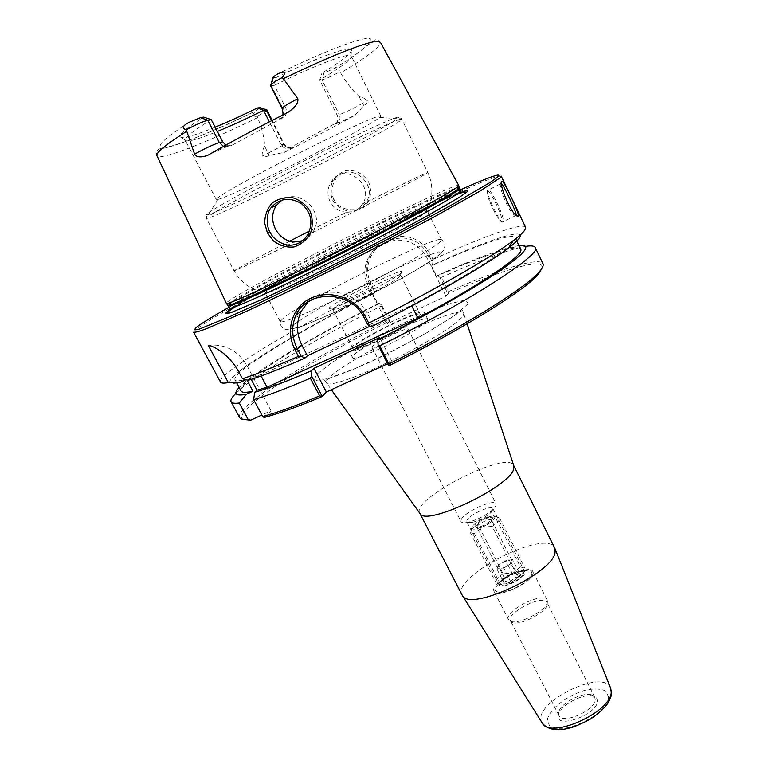 <?xml version="1.0" encoding="UTF-8"?>
<svg xmlns="http://www.w3.org/2000/svg" width="768" height="768" viewBox="0 0 768 768"><rect width="100%" height="100%" fill="white"/><g stroke="black" fill="none" stroke-linecap="round" stroke-linejoin="round"><path stroke-width="0.58" stroke-dasharray="3.84 2.88" d="M466.896 520.656L466.867 521.914C467.424 522.854 469.152 523.027 472.061 522.432C478.8 520.675 484.867 517.594 490.262 513.197C492.47 511.2 493.354 509.702 492.912 508.704C491.539 504.47 468.442 515.107 466.896 520.656M461.126 519.907L461.069 521.616C461.798 522.874 464.112 523.104 468 522.298C477.082 519.907 485.27 515.76 492.557 509.846L496.118 505.354L496.099 503.846C494.246 498.221 463.306 512.467 461.126 519.907M407.808 330.048C404.736 334.493 372.202 350.371 372.086 347.501C369.984 345.206 407.539 326.16 408.144 329.213L407.808 330.048M419.818 513.293L419.722 513.12C410.64 498.902 507.552 449.741 513.658 465.466L513.744 465.638M389.779 321.053L388.301 320.006L381.226 306.029L381.667 305.011L389.789 321.091C309.206 361.133 229.939 411.888 243.158 419.424M389.789 321.091L387.322 323.779L445.939 296.17L447.878 293.722L439.786 277.334L441.446 277.363L448.483 291.61L447.859 293.674M542.333 267.648C543.744 257.165 500.976 270.269 447.878 293.722M388.704 365.875L392.016 361.728L387.619 363.754M264.202 417.485L271.037 410.765L261.85 415.018M462.029 594.902C450.854 576.614 546.518 528.077 554.669 547.901M597.485 701.222L596.794 698.342L594.317 696.422C585.408 692.035 560.189 704.832 558.47 714.614C553.67 730.042 597.293 715.258 597.485 701.222M498.883 583.373L498.96 584.822C500.602 589.872 524.064 579.235 524.832 573.062L524.726 571.747C523.91 570.422 521.616 570.182 517.843 571.027L502.435 578.842L498.883 583.373M595.181 699.658L594.768 697.363L592.234 695.184C583.93 691.085 560.294 703.075 558.691 712.205L558.95 715.526C562.349 724.81 595.344 710.419 595.181 699.658M547.21 604.397L546.989 602.448C543.552 593.77 505.603 613.018 510.576 620.918L512.41 622.416C519.658 626.074 545.789 612.816 547.123 604.81L547.21 604.397M547.411 602.15L547.181 600.096C543.552 590.928 503.318 611.347 508.57 619.68L510.499 621.264C518.16 625.133 545.914 611.05 547.315 602.592L547.411 602.15M533.03 573.571L532.858 571.622C529.517 563.04 489.101 583.546 494.054 591.312C496.522 599.002 532.051 582.883 533.03 573.571M531.907 574.013C532.253 570.586 528.922 569.626 521.914 571.114C513.85 573.245 506.582 576.931 500.102 582.173C492.019 590.352 493.814 593.51 505.488 591.667C516.614 588.96 530.976 579.331 531.907 574.013M261.091 375.974L260.611 375.082L411.485 305.338L411.773 305.904M370.118 326.179L373.181 324.73L371.155 326.832M373.181 324.73L367.728 314.016C357.168 291.571 324.893 284.861 308.429 301.478M392.016 361.728L379.699 337.536M248.227 380.294L250.589 378.288L260.611 375.082M250.589 378.288L251.174 379.373M411.485 305.338C476.976 270.566 519.149 242.102 515.098 237.571C512.707 232.541 476.755 245.395 431.491 265.968L432.317 265.114L431.789 261.149L429.034 255.581C419.328 239.53 406.166 234.518 389.53 240.547L384.25 243.13C378.653 245.962 374.333 250.186 371.29 255.802C366.653 265.018 366.509 274.301 370.858 283.651L373.622 289.123L373.92 293.146L372.893 294.086L378.019 304.214L379.027 303.226L381.667 305.011M520.138 235.066C517.296 229.997 479.453 243.638 432.317 265.114M239.635 417.619C234.24 406.934 310.694 358.685 388.301 320.006M387.322 323.779L368.189 285.994C363.734 276.643 363.696 267.418 368.074 258.298C370.992 252.73 375.264 248.544 380.88 245.722L386.218 243.101C400.358 235.747 419.885 242.726 426.893 257.683L445.939 296.17M439.786 277.334L437.395 275.395L436.589 276.288L431.491 265.968M448.483 291.61C498.518 269.549 539.453 256.474 542.957 263.741M373.622 289.123L372.038 288.845L369.658 284.141C361.738 269.194 368.746 248.803 383.827 241.709L389.146 239.098C406.675 232.714 420.528 237.917 430.694 254.688L433.066 259.478L431.789 261.149M373.92 293.146C285.475 337.21 200.131 391.056 240 382.493M372.038 288.845C294.259 327.821 216.595 374.17 220.483 382.07M516.202 215.405L514.714 215.299C507.514 210.931 497.587 183.197 500.957 183.389L501.37 183.494M333.994 199.469C339.091 211.44 360.97 214.022 366.624 201.389C378.307 183.034 348.528 160.195 335.626 179.232C331.344 186.365 330.797 193.114 333.994 199.469L332.669 200.064C330.403 194.966 330.24 188.957 332.189 182.035C335.386 176.554 339.888 172.771 345.715 170.678C354.806 169.2 363.792 173.76 368.65 182.141C372.307 191.702 370.8 199.978 364.118 206.966C358.992 210.317 353.28 211.651 347.002 210.96C340.291 208.483 335.52 204.845 332.669 200.064M458.717 185.443C455.021 181.075 224.861 297.84 226.205 303.408M260.304 107.683L255.994 110.765C251.299 115.037 251.741 116.861 257.318 116.227L257.501 117.629C261.83 127.325 264.221 136.886 264.662 146.314C263.126 148.31 262.243 151.594 262.003 156.163C263.29 157.382 265.699 157.142 269.242 155.443L284.678 152.246C310.07 139.488 333.456 127.19 354.835 115.373L363.888 105.581C366.547 104.035 367.67 102.374 367.277 100.627C363.85 97.872 361.085 96.451 358.982 96.355C352.166 90.077 346.042 82.272 340.618 72.922L339.59 71.942C341.222 67.056 339.264 66.019 333.706 68.832L323.923 72.95L321.878 73.142L319.67 80.083C340.973 67.354 351.514 59.347 351.293 56.054L348.749 55.344C340.906 55.43 310.003 67.718 274.339 85.354L276.192 77.52C317.107 57.562 349.267 45.898 351.427 49.488C352.627 52.502 342.778 60.394 321.878 73.142M346.502 212.218C339.187 211.632 333.696 208.051 330.019 201.475C326.794 194.179 327.418 187.315 331.882 180.883C345.062 161.549 374.746 184.867 362.861 203.53L362.448 204.192C358.646 209.674 353.328 212.342 346.502 212.218L309.542 230.986M302.573 240.739L308.803 236.938L312.97 231.907C325.949 213.235 300.326 187.498 282.163 199.949M501.216 176.141L497.933 176.304C463.795 185.078 222.912 307.286 195.677 329.654L193.603 332.198M525.59 227.29C522.998 221.952 482.832 236.678 433.066 259.478M229.027 307.238C287.069 274.253 399.254 217.334 460.147 189.984M233.28 307.421C269.53 284.035 417.504 208.973 457.786 193.526M271.037 410.765L246.835 365.376C237.667 350.342 224.813 343.651 208.262 345.302M246.95 379.968L246.624 379.363L245.923 379.69M400.022 276.365C394.886 282.144 341.059 309.389 334.061 309.763L332.909 309.629C330.048 306.95 400.262 271.334 400.733 275.222L400.022 276.365M401.136 272.918L401.28 272.784C411.686 262.31 316.013 310.848 330.614 308.63C337.978 308.208 395.693 278.986 401.136 272.918M353.962 346.79L352.982 348.672C352.886 353.933 414.528 323.741 419.818 315.898L420.374 314.486C419.606 309.725 361.613 337.987 353.962 346.79M427.229 320.976L427.805 319.373C426.25 313.133 348.422 352.618 352.541 357.562C352.512 363.715 421.613 329.923 427.229 320.976M423.763 314.045L424.368 312.49C422.957 306.538 345.043 346.061 349.018 350.717C348.854 356.63 418.013 322.752 423.763 314.045M378.643 116.179L380.726 116.006L379.661 117.35C367.392 128.218 233.971 195.907 217.949 199.392L216.24 199.459C214.829 198.115 245.885 180.317 287.741 158.851C329.549 137.376 370.291 118.349 378.643 116.179M225.725 145.123L231.619 145.44L284.112 117.043C286.637 114.403 287.184 111.379 285.763 107.962L274.339 85.354L270.509 85.555M211.258 119.635C193.709 130.512 185.011 137.299 185.155 140.016L185.251 140.294C187.315 142.301 198.029 139.354 217.382 131.443M337.142 115.171L339.283 114.662L321.955 79.814L319.67 80.083L337.142 115.171C338.371 118.013 338.208 120.518 336.653 122.688L290.266 147.619C286.464 149.165 283.402 148.214 281.069 144.768L269.395 121.834M215.165 127.171C193.277 136.118 181.507 139.238 179.866 136.522C179.558 133.843 187.469 127.373 203.597 117.101M323.923 72.95L321.955 79.814C325.162 79.085 331.037 76.464 339.59 71.942M266.899 109.91L266.909 109.987C266.486 110.899 263.29 112.982 257.318 116.227M440.314 241.68C434.131 247.92 395.856 269.798 354.672 290.304C313.459 310.858 280.954 324.288 280.205 321.571L283.987 317.443C306.163 299.952 426.384 239.76 440.074 239.424L441.485 239.741L440.314 241.68M425.942 212.438L427.325 210.902C426.47 206.083 261.917 289.574 265.296 293.107L268.666 292.474C285.85 287.606 410.746 224.237 424.829 213.254L425.942 212.438M276.192 77.52L272.995 77.722M235.968 393.274L241.363 388.454C264.835 369.034 322.867 335.29 381.226 306.029M379.027 303.226C323.203 331.248 267.821 363.35 245.712 381.494L239.155 387.485M378.019 304.214C306.566 340.003 236.784 382.867 241.066 391.046M372.893 294.086C301.344 329.981 231.13 372.317 234.979 379.68C235.747 381.178 239.626 381.072 246.624 379.363M441.446 277.363C474.48 262.579 500.131 252.758 518.4 247.91L525.485 246.394M518.918 245.549L510.221 247.296C493.094 251.923 468.816 261.293 437.395 275.395M520.666 249.197C518.006 243.61 481.891 255.965 436.589 276.288M481.891 527.174L492.192 526.378L517.91 577.19L510.499 583.488L500.285 584.189L474.518 533.645L481.891 527.174C474.019 530.054 470.822 529.805 472.291 526.416C474.614 523.382 478.877 520.502 485.088 517.776L477.85 524.141L503.088 573.792L513.11 573.091L520.387 566.89L495.187 516.97L485.088 517.776L493.354 515.731C497.213 517.642 493.392 521.453 481.891 527.174M500.285 584.189L495.994 582.864C495.274 580.618 497.645 577.594 503.088 573.792M510.499 583.488L502.685 585.226C497.942 582.989 501.418 578.938 513.11 573.091C521.328 570.278 524.573 570.912 522.845 574.992C520.493 578.17 516.374 581.002 510.499 583.488M520.387 566.89L524.899 568.205L524.218 571.392L517.91 577.19M474.518 533.645L470.381 532.694L470.928 530.208L477.85 524.141M503.875 582.701C505.411 580.925 507.677 580.598 510.701 581.702C512.573 578.65 515.174 577.046 518.506 576.893C518.083 574.195 518.381 572.947 519.408 573.149L517.238 572.611L512.592 574.186C509.299 574.339 506.726 575.914 504.874 578.928L504.125 579.178L503.875 582.701L496.982 569.155L498.029 565.469L505.776 560.736L512.563 559.632L511.622 563.29L503.779 568.08L496.982 569.155M504.874 578.928L498.029 565.469M510.701 581.702L503.779 568.08M518.506 576.893L511.622 563.29M519.408 573.149L512.563 559.632M512.592 574.186L505.776 560.736M497.52 567.302C498.163 563.885 511.114 558.019 512.035 560.726C513.878 563.443 498.662 571.162 497.558 568.07L497.52 567.302M520.589 574.752C519.552 580.253 498.941 587.462 503.53 580.752L504.768 579.283C509.357 575.434 514.013 573.35 518.736 573.034L520.589 574.752M476.947 526.867C477.734 523.709 490.742 517.738 491.53 520.176L491.242 521.424C487.622 525.13 483.254 527.347 478.118 528.077L476.947 527.568L476.947 526.867M474.749 526.051L476.141 527.51C482.323 526.618 487.584 523.949 491.952 519.485C496.013 513.638 476.16 521.232 474.749 526.051M495.187 516.97L497.213 516.874L499.536 517.901C500.131 519.83 497.683 522.653 492.192 526.378M462.998 316.013L463.795 313.738C462.73 299.981 316.301 374.266 326.736 383.27C329.635 386.794 358.579 376.819 392.976 359.846C427.354 342.931 458.362 323.318 462.998 316.013M468.23 303.706L454.934 315.197L427.469 332.419L391.565 351.638L355.622 368.304L327.994 378.614L314.304 380.65L316.282 374.621L332.285 362.333C348.778 351.84 368.102 340.896 390.25 329.501C412.474 318.691 432.038 310.186 448.954 303.974L465.648 299.933L468.23 303.706M542.122 722.842C529.795 704.333 602.947 667.219 610.608 688.099M608.64 697.19L606.01 691.19C601.334 688.781 594.701 688.378 586.118 689.981C568.128 694.781 549.706 708.614 547.43 719.299L549.36 725.626C553.69 728.371 560.275 729.005 569.117 727.536C578.621 724.752 587.578 720.461 595.978 714.662C603.11 708.48 607.334 702.653 608.64 697.19M364.07 317.578L367.728 314.016M369.658 284.141L370.858 283.651L368.189 285.994M430.694 254.688L426.893 257.683M386.218 243.101L389.53 240.547L389.146 239.098M380.88 245.722L384.25 243.13L383.827 241.709M487.824 189.859C484.954 191.222 498.835 221.453 502.541 221.952L503.155 221.818C505.699 219.869 492.144 190.454 488.381 189.792L487.824 189.859M487.344 191.29C489.802 188.899 504.067 218.678 501.754 221.318C499.584 224.419 484.723 193.498 487.344 191.29M257.501 117.629C206.755 142.589 159.763 161.04 156.979 155.75C155.722 151.152 157.392 148.714 162.01 148.426C168.518 148.598 212.822 132.538 255.994 110.765M333.706 68.832L352.819 56.707L374.909 39.802C376.061 38.986 377.914 39.85 380.458 42.374C380.573 46.694 367.296 56.88 340.618 72.922M440.333 254.045L438.614 251.808L423.072 256.982L397.45 268.128L335.587 299.242L309.648 314.026L293.501 324.768L290.909 329.146L303.552 325.718L329.856 314.63L399.504 279.638L426.662 263.856L440.333 254.045M188.928 122.39C159.274 141.734 152.563 149.827 168.806 146.659C184.829 143.078 219.6 128.563 256.33 110.563M333.158 69.091C362.064 51.648 377.798 38.659 368.342 38.4C358.963 38.122 322.31 52.195 277.795 73.872M335.04 124.07L338.429 122.237C340.214 119.952 340.493 117.427 339.283 114.662C344.438 112.819 352.166 109.066 362.448 103.392L358.982 96.355M290.266 147.619L292.08 147.082C288.566 148.483 285.734 147.475 283.574 144.067L284.237 144.01C283.219 145.21 277.862 148.253 268.157 153.13L264.662 146.314M281.069 144.768L283.574 144.067L271.68 120.662M396.691 117.408C399.322 116.63 399.523 117.072 397.315 118.733C381.149 131.386 228.24 208.954 208.618 214.454C197.606 217.987 228.739 199.776 280.906 172.819C332.976 145.891 387.283 120.029 396.691 117.408M399.629 119.424C390.653 122.083 342.547 144.941 292.291 170.659C241.997 196.387 204.797 217.152 206.342 218.256C207.792 222.71 404.525 122.899 401.741 119.126L399.629 119.424M312.461 232.714C364.8 206.352 418.656 178.368 426.144 173.741L427.824 172.579C427.69 171.926 398.957 185.885 362.448 204.192M289.642 241.19C254.822 259.152 236.304 269.04 234.077 270.874C235.555 270.806 255.514 261.187 293.952 242.006M269.242 155.443L268.157 153.13L262.003 156.163M292.08 147.082C294.288 146.554 291.821 148.272 284.678 152.246M363.888 105.581L362.448 103.392L367.277 100.627M336.653 123.648L354.835 115.373M223.526 146.342L229.171 146.054C225.12 147.197 217.92 150.317 207.552 155.434M231.619 145.44L229.171 146.054M273.504 77.779L271.334 85.699L282.864 108.49L282.086 108.432M285.763 107.962L282.864 108.49C284.342 111.85 283.968 114.864 281.741 117.533L279.955 118.906C277.238 119.328 279.792 117.226 287.626 112.589M282.134 118.454L279.955 118.906M238.781 371.885L246.835 365.376M459.053 187.584C452.496 184.522 229.142 297.84 227.741 304.934M459.456 188.554C456.835 183.168 225.485 300.538 228.278 305.837M460.56 190.829C457.795 185.155 226.522 302.486 229.469 308.074C229.056 308.928 230.218 308.899 232.954 307.987L252.317 296.602L301.718 269.731L367.382 236.131L436.493 203.088L458.477 193.574C460.819 192.096 461.52 191.174 460.56 190.829M457.315 194.294C419.875 208.214 271.718 283.277 235.488 306.653M232.512 312.029C246.211 307.507 295.066 284.707 349.018 257.338C402.97 229.968 450.221 204.01 461.962 195.629M472.061 522.432L468.01 522.298M490.262 513.197L492.547 509.846M372.086 347.501L461.069 521.616M408.144 329.213L496.099 503.846M467.117 323.837L462.682 310.714C462.634 309.994 459.782 311.722 454.118 315.898L423.926 334.493L382.214 356.266C346.387 374.122 321.254 379.987 325.066 380.909L331.344 389.712M466.867 521.914L498.96 584.822M492.912 508.704L524.726 571.747M558.691 712.205L558.47 714.614M592.234 695.184L594.317 696.422M594.768 697.363L546.989 602.448M558.95 715.526L510.576 620.918M547.123 604.81L547.315 602.592M512.41 622.416L510.499 621.264M547.181 600.096L532.858 571.622M508.57 619.68L494.054 591.312M502.435 578.842L500.102 582.173M517.843 571.027L521.914 571.114M371.29 255.802L368.074 258.298M515.491 215.712L502.55 221.952L501.36 221.75C500.141 220.512 501.293 223.018 496.022 214.838C489.101 201.581 486.182 193.498 487.258 190.598L501.283 183.446M362.861 203.53L366.624 201.389M331.882 180.883L335.635 179.232M307.613 234.95L312.97 231.907M514.714 215.299L516.883 215.971M500.957 183.389L501.36 182.41M196.368 327.389L195.677 329.654M495.696 175.526L497.933 176.304M400.157 276.23L401.28 272.784M334.061 309.763L330.614 308.63M332.909 309.629L352.982 348.672M400.733 275.222L420.374 314.486M427.805 319.373L424.368 312.49M352.541 357.562L349.018 350.717M351.12 55.824L351.427 49.488M380.726 116.006L351.293 56.054M216.24 199.459L185.251 140.294M185.155 140.016L179.866 136.522M283.747 152.669L290.573 148.205C288.134 146.851 287.875 148.915 284.237 144.01L272.227 120.384M266.909 109.987L266.429 109.814M379.661 117.35L397.306 118.733C400.33 117.792 401.808 117.917 401.741 119.126L427.824 172.579C434.477 187.056 431.741 200.458 428.064 207.581L424.829 213.254M217.949 199.392L208.646 214.445C206.102 216.326 205.334 217.594 206.342 218.246L234.077 270.874C237.312 276.624 241.555 281.424 246.806 285.245C255.686 290.554 254.832 289.421 257.616 290.573L268.666 292.474M440.074 239.424C444.71 240.682 445.968 244.157 443.837 249.859L441.427 252.835L433.987 258.845L414.97 270.797C388.128 285.85 361.085 299.827 333.84 312.72L307.786 323.962L297.754 327.542C288.605 329.626 283.776 329.885 283.258 328.33C280.838 326.928 280.013 324.23 280.79 320.237M441.485 239.741L427.325 210.902M280.205 321.571L265.296 293.107M336.653 122.698L338.438 122.429C339.533 122.65 345.216 120.173 355.488 114.979M284.112 117.043L281.741 117.533L282.547 115.142M270.835 84.845L270.595 85.642M245.712 381.494L241.363 388.454M236.506 382.541L234.979 379.68M510.221 247.296L518.4 247.91M515.664 238.752L515.098 237.571M502.685 585.226L498.97 584.198M522.845 574.992L524.218 571.392M472.291 526.416L470.928 530.208M470.381 532.694L495.994 582.864M504.125 579.178L503.53 580.752M517.238 572.611L518.736 573.034M512.035 560.726L491.53 520.176M497.558 568.07L476.947 527.568M491.242 521.424L491.952 519.485M478.118 528.077L476.141 527.51M493.354 515.731L497.213 516.874M499.536 517.901L524.899 568.205"/><path stroke-width="1.15" d="M513.744 465.638L513.725 468.797C510.922 486.106 426.365 526.57 420.134 513.734L419.818 513.293M243.158 419.424L250.531 420.125L248.122 419.434C243.312 419.837 240.49 419.232 239.635 417.619L231.101 401.779C230.294 400.09 231.907 397.258 235.968 393.274M387.619 363.754L326.342 392.016L313.978 368.333L379.699 337.536L377.722 339.725L378.134 345.158L388.704 365.875C460.79 330.336 525.686 289.824 538.541 274.013L542.333 267.648M326.342 392.016L322.224 396.461L311.626 376.205L311.549 370.714L313.978 368.333M311.626 376.205L310.368 378.182L319.632 395.866C295.632 405.917 276.643 412.81 262.666 416.544L264.202 417.485C278.294 413.798 297.648 406.8 322.253 396.49M261.85 415.018L250.896 420.096M513.734 465.6L554.669 547.901L555.12 551.962C554.112 572.87 469.478 612.355 462.346 595.44L419.798 513.254M411.773 305.904L417.926 318.182C483.206 283.354 524.995 254.314 520.666 249.197L515.664 238.752M251.174 379.373L256.963 390.221L267.053 387.187L261.091 375.974M267.053 387.187L417.926 318.182M245.923 379.69L240 382.493L228.317 382.598L208.262 345.302C213.677 346.003 229.008 353.942 238.781 371.885L242.448 378.749L248.227 380.294C261.427 376.301 280.33 368.89 304.944 358.08L301.123 356.131L297.494 349.219C291.677 337.584 291.158 326.285 295.958 315.312C306.557 289.603 351.216 289.862 364.07 317.578L367.68 324.653L371.155 326.832C430.685 297.178 487.171 264.518 508.301 248.218C517.306 241.325 521.242 236.947 520.138 235.066M308.429 301.478L301.2 311.222C296.035 322.435 296.275 333.792 301.949 345.302L307.421 355.795L370.118 326.179M307.421 355.795L304.944 358.08M525.485 246.394C531.091 245.472 534.336 245.837 535.219 247.498L542.957 263.741C543.763 265.382 542.563 268.042 539.357 271.718C526.454 287.491 461.482 328.051 388.915 363.917L379.709 345.84L378.134 345.158M388.685 365.846L388.915 363.917M367.68 324.653L368.707 323.117C431.683 291.725 491.328 257.366 513.341 240.538C519.514 235.882 523.373 232.349 524.918 229.958L525.59 227.29L501.216 176.141L500.074 177.859L479.75 191.242L435.024 216.394C405.802 232.157 373.555 248.957 338.275 266.774C303.216 284.342 272.419 299.27 245.885 311.568L207.331 328.387C199.488 331.325 194.909 332.602 193.603 332.198L220.483 382.07C221.107 383.261 223.718 383.443 228.317 382.598M319.632 395.866L322.224 396.461M501.37 183.494C503.462 184.56 517.315 213.629 516.202 215.405M186.49 131.414C165.398 144.826 155.568 152.938 156.979 155.75L226.464 303.562C229.104 304.454 276.643 282.528 336.413 252.365C396.163 222.24 449.549 193.238 457.277 187.066L458.717 185.443L380.458 42.374L377.674 41.386C368.611 40.982 330.25 55.853 283.392 78.701L297.782 98.717C298.646 102.797 295.267 107.414 287.626 112.589C257.04 127.939 230.342 142.214 207.552 155.434C200.678 157.69 196.358 157.258 194.592 154.147L186.24 129.763C181.507 128.39 182.41 125.923 188.928 122.39L200.438 117.638L203.597 117.101L211.258 119.635L222.73 141.773L225.725 145.123M267.437 232.886L273.494 240.998C280.205 245.789 287.088 247.766 294.125 246.922C301.037 244.55 306.451 240.077 310.378 233.501C312.893 226.214 312.854 218.899 310.272 211.546C306.154 204.912 300.432 200.342 293.117 197.846C285.514 196.954 278.65 198.576 272.544 202.694C267.552 207.878 264.931 214.675 264.653 223.075L267.437 232.886L269.789 231.792C266.573 226.934 265.843 213.254 271.046 207.715C279.475 198.192 289.574 196.79 301.334 203.51C311.434 212.486 313.526 222.97 307.613 234.95C302.784 242.189 296.266 245.597 288.067 245.174C279.331 243.331 273.245 238.867 269.789 231.792M282.163 199.949L276.374 205.363C271.738 212.65 271.421 220.522 275.405 228.96C279.677 236.698 285.85 241.046 293.952 242.006L302.573 240.739M518.39 216.269C520.579 215.846 503.462 179.299 501.869 181.133L501.686 181.238C498.605 182.429 509.482 211.373 516.883 215.971L518.39 216.269L516.547 215.712M242.448 378.749C256.042 374.304 274.714 366.845 298.445 356.362L301.123 356.131M368.707 323.117L365.597 317.011C355.757 297.379 329.242 289.123 310.33 298.454C291.322 307.632 285.216 331.392 295.325 350.4L298.445 356.362M460.147 189.984C477.763 182.045 489.61 177.235 495.696 175.526C499.114 174.614 499.786 175.114 497.712 177.024L490.051 182.525L453.37 203.99C419.021 223.018 369.437 248.928 321.226 272.986L255.85 304.685L230.333 316.397L199.296 329.107C194.784 330.307 193.805 329.731 196.368 327.389C201.341 323.482 212.227 316.762 229.027 307.238M457.786 193.526C466.618 190.08 469.411 189.773 466.147 192.595L458.678 197.75L424.896 217.19C393.955 234.125 350.976 256.358 311.808 275.645L261.053 299.827L231.187 312.509C226.387 314.026 224.861 313.882 226.608 312.096L233.28 307.421M248.122 419.434L239.299 403.018L246.336 394.32L252.96 391.21L246.95 379.968M217.382 131.443C231.168 125.76 246.557 118.714 263.539 110.323L257.376 107.99C241.997 115.507 227.923 121.901 215.165 127.171M269.395 121.834L263.539 110.323L266.899 109.91L272.227 120.384M257.376 107.99L260.304 107.683L266.429 109.814M270.835 84.845L272.995 77.722C272.659 77.299 274.253 76.013 277.795 73.872C287.491 69.61 284.832 74.227 282.163 77.539L283.392 78.701M211.258 119.635L207.802 120.25C203.174 121.421 195.984 124.598 186.24 129.763M282.547 115.142C283.277 114.653 283.123 112.406 282.086 108.432L270.509 85.555C270.576 84.47 274.464 81.792 282.163 77.539M256.963 390.221L254.64 392.294L253.661 399.706L262.666 416.544M239.299 403.018C234.576 403.622 231.85 403.2 231.101 401.779M310.368 378.182C286.406 388.474 267.504 395.645 253.661 399.706M239.155 387.485C233.107 393.955 235.498 396.23 246.336 394.32M254.64 392.294C267.936 388.541 286.906 381.35 311.549 370.714M236.506 382.541L241.066 391.046C241.92 392.698 245.885 392.755 252.96 391.21M535.219 247.498C542.726 253.69 470.544 300.864 379.709 345.84M377.722 339.725C426.672 315.331 474.106 288.413 500.429 270.461C526.138 252.422 532.301 244.118 518.918 245.549M610.608 688.099L611.213 691.834C612.211 711.677 550.33 739.69 542.333 723.168L542.122 722.842M295.325 350.4L301.949 345.302M364.07 317.578L365.597 317.011M271.68 120.662L266.179 109.853L259.776 107.587M309.542 230.986L289.642 241.19M200.438 117.638L207.802 120.25L219.37 142.56C213.533 144.413 205.277 148.282 194.592 154.147M222.73 141.773L219.37 142.56L223.526 146.342M282.086 108.432C282.605 107.136 287.837 103.901 297.782 98.717M227.741 304.934L228 305.213C230.698 306.182 278.064 284.438 337.526 254.448C396.96 224.486 450.048 195.552 457.718 189.302L459.053 187.584M459.456 188.554L460.56 190.829L459.139 192.509C451.459 198.97 396.499 229.037 336.106 259.382C275.693 289.766 229.546 310.579 229.469 308.074L228.278 305.837C228.307 308.246 274.416 287.309 334.848 256.906C395.251 226.531 450.278 196.55 458.016 190.186L459.456 188.554L458.698 185.741M461.962 195.629L464.227 193.92C467.338 191.242 465.024 191.366 457.315 194.294M235.488 306.653C226.09 312.634 225.101 314.429 232.512 312.029M513.917 466.157L467.117 323.837M420.134 513.734L331.344 389.712M462.346 595.44L542.333 723.168C547.795 729.715 556.963 731.318 569.837 727.958C573.802 727.104 580.723 724.118 590.573 718.992C598.867 713.222 604.714 707.866 608.112 702.941C610.79 697.603 611.914 694.33 611.501 693.101L610.752 688.454L554.918 548.477M250.531 420.125L248.65 419.558M538.541 274.013L539.357 271.718M271.046 207.715L276.374 205.363M501.36 182.41L501.869 181.133M508.301 248.218L513.341 240.538M295.958 315.312L301.2 311.222M228.278 305.837L226.464 303.562"/></g></svg>
